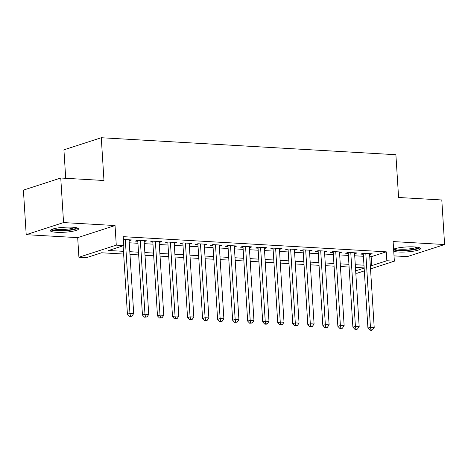 <?xml version="1.0" encoding="UTF-8"?>
<svg xmlns="http://www.w3.org/2000/svg" width="468" height="468" viewBox="0 0 468 468"><rect width="100%" height="100%" fill="white"/><g stroke="black" fill="none" stroke-linecap="round" stroke-linejoin="round"><path stroke-width="0.7" d="M56.546 232.298A14.151 2.486 176.4 0 0 71.136 231.531A14.151 2.486 176.4 0 0 78.542 228.858A14.151 2.486 176.4 0 0 72.294 227.196A14.151 2.486 176.4 0 0 57.71 227.963A14.151 2.486 176.4 0 0 50.298 230.636A14.151 2.486 176.4 0 0 56.546 232.298M393.734 251.339A14.151 2.486 176.4 0 0 398.508 252.006A14.151 2.486 176.4 0 0 413.092 251.246A14.151 2.486 176.4 0 0 420.504 248.566A14.151 2.486 176.4 0 0 414.256 246.905A14.151 2.486 176.4 0 0 393.6 249.175M123.64 254.042L101.579 252.773L86.434 257.675L78.916 257.242L116.275 245.144L123.792 245.577L108.646 250.485L123.47 251.339M77.688 237.639L115.04 225.541L63.56 222.575L60.752 178.016L23.4 190.113L26.202 234.673L77.688 237.639L78.916 257.242M65.713 178.302L63.923 149.824L101.281 137.727L395.893 154.709L398.584 197.484L441.798 199.976L444.6 244.536L393.12 241.57L394.354 261.173L370.521 268.889M394.015 255.873L407.248 256.634L444.6 244.536M364.326 270.896L356.996 273.271L355.815 273.201M63.56 222.575L26.202 234.673M129.121 240.763L131.689 239.949L123.406 239.47M144.156 241.628L146.724 240.815L137.703 240.295L135.182 241.114L137.808 241.266M159.184 242.494L161.752 241.681L152.738 241.16L150.21 241.979L152.843 242.131M174.219 243.36L176.787 242.547L167.766 242.026L165.245 242.845L167.872 242.997M189.248 244.226L191.816 243.413L182.801 242.892L180.274 243.711L182.906 243.863M204.276 245.092L206.85 244.278L197.829 243.758L195.308 244.577L197.935 244.729M219.311 245.963L221.879 245.144L212.858 244.624L210.337 245.443L212.969 245.595M234.339 246.829L236.913 246.01L227.893 245.495L225.365 246.308L227.998 246.46M249.374 247.695L251.942 246.876L242.921 246.361L240.4 247.174L243.032 247.326M264.402 248.561L266.971 247.747L257.956 247.227L255.429 248.04L258.061 248.192M279.437 249.426L282.005 248.613L272.984 248.093L270.463 248.912L273.09 249.058M294.466 250.292L297.034 249.479L288.019 248.958L285.492 249.777L288.124 249.93M309.494 251.158L312.068 250.345L303.048 249.824L300.526 250.643L303.153 250.795M324.529 252.024L327.097 251.211L318.082 250.69L315.555 251.509L318.187 251.661M339.557 252.89L342.131 252.076L333.111 251.556L330.589 252.375L333.216 252.527M354.592 253.755L357.16 252.942L348.139 252.422L345.618 253.241L348.25 253.393M369.749 256.651L371.13 256.733L386.275 251.831L123.23 236.668L123.792 245.577M129.25 242.793L137.937 243.29M144.279 243.658L152.972 244.161M159.313 244.524L168 245.027M174.342 245.39L183.035 245.893M189.376 246.256L198.063 246.759M204.405 247.122L213.092 247.625M219.439 247.987L228.127 248.49M234.468 248.859L243.155 249.356M249.502 249.725L258.19 250.222M264.531 250.591L273.218 251.088M279.56 251.456L288.253 251.954M294.594 252.322L303.282 252.825M309.623 253.188L318.316 253.691M324.657 254.054L333.345 254.557M339.686 254.92L348.373 255.423M354.721 255.785L363.408 256.288M369.621 254.627L372.195 253.808L363.174 253.287L360.647 254.106L363.279 254.259M115.04 225.541L116.275 245.144M386.275 251.831L386.837 260.74L394.354 261.173M60.752 178.016L103.972 180.502L101.281 137.727M364.139 267.907L355.452 267.404M349.105 267.041L340.417 266.538M334.076 266.175L325.389 265.672M319.041 265.309L310.354 264.806M304.013 264.438L295.326 263.94M288.984 263.572L280.291 263.075M273.95 262.706L265.262 262.209M258.921 261.84L250.228 261.343M243.886 260.974L235.199 260.471M228.858 260.109L220.171 259.605M213.823 259.243L205.136 258.74M198.795 258.377L190.107 257.874M183.766 257.511L175.073 257.008M168.732 256.645L160.044 256.142M153.703 255.78L145.01 255.276M138.668 254.908L129.981 254.411M355.662 270.837L364.151 268.088M370.311 265.567L371.691 265.643L386.837 260.74M129.811 251.702L138.499 252.205M144.84 252.568L153.533 253.071M159.875 253.434L168.562 253.937M174.903 254.305L183.591 254.803M189.938 255.171L198.625 255.668M204.966 256.037L213.654 256.534M220.001 256.903L228.688 257.4M235.03 257.769L243.717 258.272M250.058 258.634L258.751 259.137M265.093 259.5L273.78 260.003M280.121 260.366L288.814 260.869M295.156 261.232L303.843 261.735M310.185 262.098L318.872 262.601M325.219 262.969L333.906 263.466M340.248 263.835L348.935 264.332M355.276 264.701L363.969 265.198M371.13 256.733L371.691 265.643M369.609 253.662L369.667 254.627M354.574 252.796L354.639 253.761M339.546 251.93L339.604 252.895M324.511 251.064L324.576 252.03M309.483 250.193L309.541 251.164M294.448 249.327L294.512 250.298M279.419 248.461L279.478 249.426M264.391 247.595L264.449 248.561M249.356 246.73L249.421 247.695M234.328 245.864L234.386 246.829M219.293 244.998L219.357 245.963M204.264 244.132L204.323 245.097M189.23 243.266L189.294 244.232M174.201 242.401L174.26 243.366M159.167 241.529L159.231 242.5M144.138 240.663L144.197 241.634M129.109 239.797L129.168 240.763M363.221 253.293L367.924 328.05L370.445 327.231L365.8 253.44M370.96 329.858L369.954 330.186L371.457 330.273L372.464 329.946L370.96 329.858L370.445 327.231L374.201 327.448L369.562 253.656M367.924 328.05L369.954 330.186M372.464 329.946L374.201 327.448M418.486 247.437A12.244 2.153 -3.6 0 1 399.479 250.24A12.244 2.153 -3.6 0 1 394.12 248.97M395.647 248.49A11.337 1.995 176.4 0 0 399.924 249.187A11.337 1.995 176.4 0 0 416.912 247.157M393.641 249.877A14.058 2.475 176.4 0 0 398.467 250.567A14.058 2.475 176.4 0 0 419.814 247.87M76.524 227.723A12.244 2.153 -3.6 0 1 64.467 230.472A12.244 2.153 -3.6 0 1 52.159 229.256M53.685 228.782A11.337 1.995 176.4 0 0 64.403 229.419A11.337 1.995 176.4 0 0 74.95 227.442M50.895 229.858A14.058 2.475 176.4 0 0 64.485 230.788A14.058 2.475 176.4 0 0 77.858 228.162M348.186 252.427L352.89 327.185L355.417 326.366L350.772 252.574M355.932 328.992L354.92 329.32L356.423 329.408L357.435 329.08L355.932 328.992L355.417 326.366L359.172 326.582L354.528 252.79M352.89 327.185L354.92 329.32M357.435 329.08L359.172 326.582M333.157 251.562L337.861 326.319L340.382 325.5L335.743 251.708M340.897 328.126L339.891 328.454L342.4 328.214L340.897 328.126L340.382 325.5L344.144 325.716L339.499 251.924M337.861 326.319L339.891 328.454M342.4 328.214L344.144 325.716M318.123 250.696L322.826 325.447L325.354 324.634L320.709 250.842M325.868 327.261L324.856 327.588L327.372 327.348L325.868 327.261L325.354 324.634L329.109 324.85L324.47 251.059M322.826 325.447L324.856 327.588M327.372 327.348L329.109 324.85M303.094 249.824L307.798 324.581L310.319 323.768L305.68 249.976M310.84 326.395L309.828 326.722L312.337 326.477L310.84 326.395L310.319 323.768L314.081 323.985L309.436 250.193M307.798 324.581L309.828 326.722M312.337 326.477L314.081 323.985M288.06 248.958L292.763 323.716L295.29 322.897L290.646 249.111M295.805 325.529L294.793 325.851L296.297 325.939L297.309 325.611L295.805 325.529L295.29 322.897L299.046 323.119L294.407 249.327M292.763 323.716L294.793 325.851M297.309 325.611L299.046 323.119M273.031 248.093L277.735 322.85L280.256 322.031L275.617 248.245M280.777 324.657L279.765 324.985L282.28 324.745L280.777 324.657L280.256 322.031L284.017 322.247L279.373 248.461M277.735 322.85L279.765 324.985M282.28 324.745L284.017 322.247M258.003 247.227L262.706 321.984L265.227 321.165L260.582 247.379M265.742 323.792L264.736 324.119L266.239 324.207L267.246 323.879L265.742 323.792L265.227 321.165L268.983 321.381L264.344 247.595M262.706 321.984L264.736 324.119M267.246 323.879L268.983 321.381M242.968 246.361L247.671 321.118L250.199 320.299L245.554 246.513M250.713 322.926L249.701 323.253L252.217 323.014L250.713 322.926L250.199 320.299L253.954 320.516L249.309 246.73M247.671 321.118L249.701 323.253M252.217 323.014L253.954 320.516M227.939 245.495L232.643 320.252L235.164 319.433L230.525 245.641M235.679 322.06L234.673 322.388L237.182 322.148L235.679 322.06L235.164 319.433L238.92 319.65L234.281 245.858M232.643 320.252L234.673 322.388M237.182 322.148L238.92 319.65M212.905 244.629L217.608 319.387L220.135 318.568L215.491 244.776M220.65 321.194L219.638 321.522L222.154 321.282L220.65 321.194L220.135 318.568L223.891 318.784L219.246 244.992M217.608 319.387L219.638 321.522M222.154 321.282L223.891 318.784M197.876 243.764L202.58 318.521L205.101 317.702L200.462 243.91M205.616 320.328L204.61 320.656L207.119 320.416L205.616 320.328L205.101 317.702L208.863 317.918L204.218 244.126M202.58 318.521L204.61 320.656M207.119 320.416L208.863 317.918M182.842 242.898L187.545 317.655L190.072 316.836L185.427 243.044M190.587 319.463L189.575 319.79L192.091 319.55L190.587 319.463L190.072 316.836L193.828 317.052L189.189 243.261M187.545 317.655L189.575 319.79M192.091 319.55L193.828 317.052M167.813 242.032L172.516 316.783L175.038 315.97L170.399 242.178M175.559 318.597L174.546 318.924L177.056 318.685L175.559 318.597L175.038 315.97L178.799 316.187L174.154 242.395M172.516 316.783L174.546 318.924M177.056 318.685L178.799 316.187M152.779 241.16L157.482 315.918L160.009 315.104L155.364 241.312M160.524 317.731L159.518 318.059L162.027 317.819L160.524 317.731L160.009 315.104L163.765 315.321L159.126 241.529M157.482 315.918L159.518 318.059M162.027 317.819L163.765 315.321M137.75 240.295L142.453 315.052L144.975 314.239L140.336 240.447M145.495 316.865L144.483 317.193L146.999 316.947L145.495 316.865L144.975 314.239L148.736 314.455L144.091 240.663M142.453 315.052L144.483 317.193M146.999 316.947L148.736 314.455M123.119 245.794L127.425 314.186L129.946 313.367L125.301 239.581M130.461 315.999L129.455 316.321L130.958 316.409L131.964 316.081L130.461 315.999L129.946 313.367L133.702 313.583L129.063 239.797M127.425 314.186L129.455 316.321M131.964 316.081L133.702 313.583"/></g></svg>
